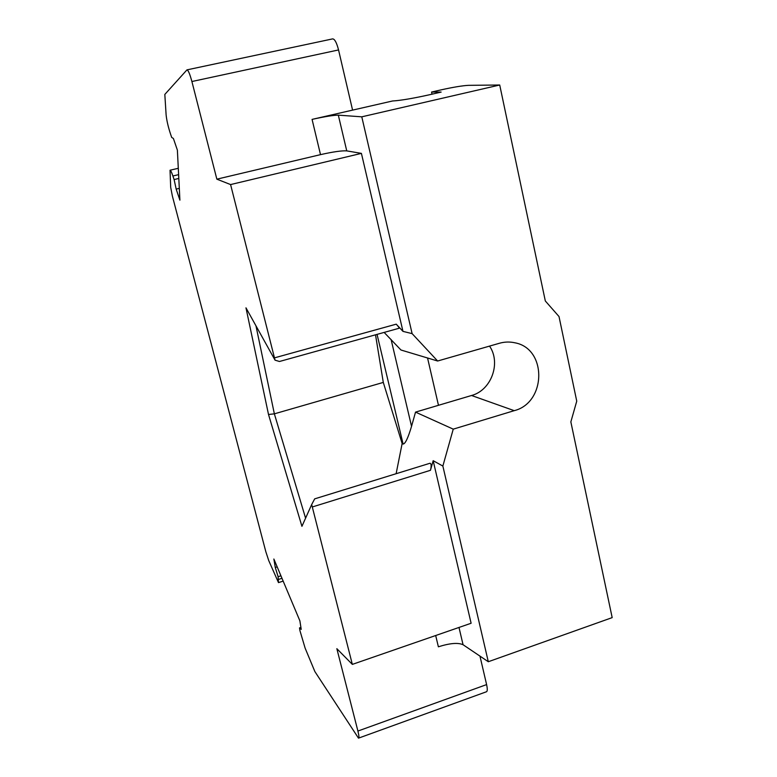 <?xml version="1.0" encoding="UTF-8"?>
<svg xmlns="http://www.w3.org/2000/svg" width="777" height="777" viewBox="0 0 777 777"><rect width="100%" height="100%" fill="white"/><g stroke="black" fill="none" stroke-linecap="round" stroke-linejoin="round"><path stroke-width="1.17" d="M255.973 325.845L274.359 413.84L268.512 414.491L301.932 526.32L311.684 504.545L352.34 664.393L336.849 648.688L357.906 731.05C359.061 735.761 359.256 738.121 358.488 738.15L314.87 671.561L305.108 648.096L299.932 630.603L299.504 627.894L301.214 629.37L299.893 620.872L273.863 559.013L275.281 567.472L278.108 576.709L278.496 582.614L268.716 560.528L265.831 551.719L172.358 196.008L170.687 187.325L170.037 170.221C170.619 170.221 171.581 172.135 172.902 175.981L174.106 179.555L178.807 178.457M179.312 188.374L176.175 189.112L179.905 200.155L177.379 150.116L173.378 138.442L171.688 137.432L170.416 133.693C168.143 126.709 166.705 120.435 166.113 114.87L164.821 94.425L186.966 69.872C188.219 70.124 189.87 74 191.9 81.517L216.851 179.166L230.584 184.567L361.412 153.38L346.746 150.884L338.325 115.151L361.781 116.822L499.718 85.004L545.318 300.971L559.013 316.54L576.748 401.146L570.852 421.901L612.179 617.618L488.296 661.732L463.053 644.716L458.993 627.447M427.554 357.993L438.471 405.303L471.542 395.493C491.297 390.326 501.262 363.005 489.539 346.105M375.514 334.809L383.294 382.42L402.136 443.531L403.098 444.065C405.244 443.92 408.061 438.005 411.548 426.33L415.53 412.121L453.244 429.147L514.228 410.664C546.493 402.632 547.183 348.484 514.782 342.774C509.693 341.647 504.584 341.812 499.436 343.259L437.626 361.014L400.971 350.009L384.139 332.41M415.53 412.121L438.471 405.303M361.781 116.822L412.121 333.634L437.626 361.014M453.244 429.147L442.861 466.064L488.296 661.732M187.053 69.852L332.634 38.889C334.683 38.947 336.655 42.628 338.549 49.942L352.583 110.12L392.502 100.991C400.514 100.515 412.762 98.456 429.244 94.813L441.151 92.084L431.565 92.045L441.258 89.831C453.36 87.16 462.422 85.664 468.414 85.344L499.718 85.004M479.963 656.109L486.606 684.595C487.606 689.218 487.47 691.637 486.208 691.851L358.78 738.043M432.041 94.172L431.565 92.045M338.325 115.151C333.479 115.181 324.728 116.589 312.072 119.386L352.583 110.12M346.746 150.884C341.831 150.553 333.09 151.797 320.512 154.642L312.072 119.386M361.412 153.38L402.972 331.371L412.121 333.634M230.584 184.567L275.048 360.169L279.477 361.49L398.98 328.292C399.407 328.02 398.494 326.641 396.241 324.164L402.972 331.371M305.584 518.162L274.359 413.84L383.294 382.42M402.136 443.531L396.124 473.717M442.861 466.064L433.168 460.693L430.468 470.299C431.488 465.967 431.342 463.616 430.021 463.247L429.768 463.325M433.168 460.693L471.115 623.251L352.34 664.393M435.683 635.518L438.383 646.804C449.825 643.171 458.051 642.482 463.053 644.716M300.913 627.418L299.504 627.894M277.166 566.87L275.281 567.472M280.924 575.796L278.108 576.709M176.175 189.112L174.106 179.555M216.851 179.166L320.512 154.642M268.512 414.491L245.969 307.828L275.048 360.169M311.684 504.545L314.675 498.863L430.021 463.247M471.542 395.493L514.228 410.664M403.098 444.065L377.049 334.382M411.548 426.33L391.093 339.51M274.553 357.838L396.241 324.164M281.983 578.302L278.564 579.409M178.623 174.65L172.902 175.981M191.9 81.517L338.549 49.942M312.393 506.944L430.468 470.299M357.906 731.05L486.606 684.595M514.102 342.628L514.782 342.774M283.158 581.109L278.642 582.575M178.292 168.298L170.037 170.221"/></g></svg>
